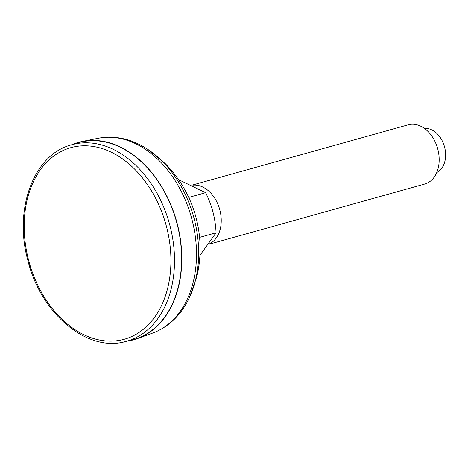 <?xml version="1.0" encoding="UTF-8"?>
<svg xmlns="http://www.w3.org/2000/svg" width="468" height="468" viewBox="0 0 468 468"><rect width="100%" height="100%" fill="white"/><g stroke="black" fill="none" stroke-linecap="round" stroke-linejoin="round"><path stroke-width="0.7" d="M127.12 341.154A102.486 73.102 -105.6 0 0 137.481 338.569A102.486 73.102 -105.6 0 0 177.267 223.803A102.486 73.102 -105.6 0 0 82.444 141.424A102.486 73.102 -105.6 0 0 72.242 144.583M125.442 341.576L132.438 339.809A102.199 72.891 -105.6 0 0 177.068 223.856A102.199 72.891 -105.6 0 0 77.483 142.974L70.586 145.086C33.374 155.259 13.695 209.582 27.852 260.348C40.611 313.314 87.106 352.603 125.442 341.576A102.018 72.762 -105.6 0 0 169.995 225.828A102.018 72.762 -105.6 0 0 70.586 145.086M424.464 128.443A23.061 16.45 74.4 0 1 444.6 147.157A23.061 16.45 74.4 0 1 436.767 172.505M192.576 185.012L408.236 124.804A30.748 21.932 74.4 0 1 437.82 149.245A30.748 21.932 74.4 0 1 424.768 184.029L209.137 244.232M209.36 243.927A30.748 21.932 -105.6 0 0 219.667 209.319A30.748 21.932 -105.6 0 0 192.88 185.152M199.713 237.346L216.076 232.777L200.561 254.504M189.271 197.268L205.633 192.699C211.945 205.236 215.426 218.597 216.076 232.777M178.583 179.654L205.633 192.699M147.789 149.362C131.736 138.873 115.239 135.17 98.298 138.253A101.281 72.236 74.4 0 1 192.003 219.662A101.281 72.236 74.4 0 1 152.685 333.07C168.778 326.927 180.97 315.216 189.265 297.929A99.742 71.142 -105.6 0 0 194.232 219.001A99.742 71.142 -105.6 0 0 147.789 149.362L165.192 163.578C180.315 178.957 190.64 197.151 196.174 218.158C201.228 237.715 201.433 257.248 196.794 276.758L189.265 297.929M28.601 260.19A99.456 70.937 74.4 0 1 110.331 151.755A99.456 70.937 74.4 0 1 153.744 318.433A99.456 70.937 74.4 0 1 28.601 260.19M98.298 138.253L82.444 141.424M152.685 333.07L137.481 338.569"/></g></svg>
